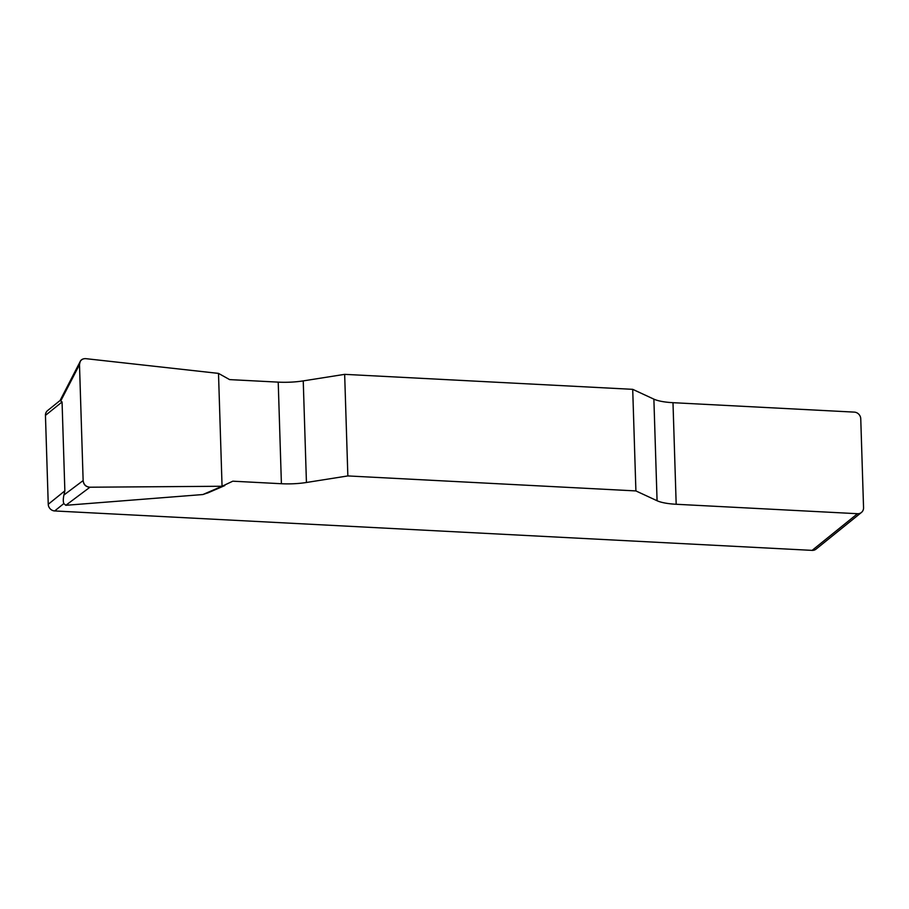 <?xml version="1.0" encoding="UTF-8"?>
<svg xmlns="http://www.w3.org/2000/svg" width="909" height="909" viewBox="0 0 909 909"><rect width="100%" height="100%" fill="white"/><g stroke="black" fill="none" stroke-linecap="round" stroke-linejoin="round"><path stroke-width="1.36" d="M278.222 382.132L229.613 379.61L218.501 373.394L85.866 358.669C83.298 358.487 81.39 359.475 80.151 361.634L79.492 364.611L83.139 480.577C83.685 484.599 85.946 486.815 89.911 487.213L222.057 486.258L232.806 481.191L281.404 483.724A32.815 8.261 178.2 0 0 306.435 482.486L347.852 475.93L344.659 374.349L303.242 380.894A32.815 8.261 -1.8 0 1 278.222 382.132L281.404 483.724M632.709 389.336L635.902 490.928L657.071 500.734A32.815 8.261 178.2 0 0 676.182 504.268L857.505 513.71A6.568 6.033 51.1 0 0 863.55 507.677L860.755 418.799A6.568 6.033 51.1 0 0 854.312 412.118L672.99 402.687A32.815 8.261 -1.8 0 1 653.878 399.142L632.709 389.336L344.659 374.349M208.468 492.61L202.877 494.541L65.812 505.302L63.812 503.575L54.688 510.949A6.568 6.033 -128.9 0 1 48.245 504.279L64.857 490.86L62.062 401.971L60.153 400.483M861.437 512.46L816.043 549.127A6.568 6.033 -128.9 0 1 812.112 550.377L54.688 510.949M635.902 490.928L347.852 475.93M62.062 401.971L45.45 415.39L48.245 504.279M64.857 490.86L63.914 495.019C63.13 498.802 63.096 501.666 63.812 503.575M45.45 415.39A6.568 6.033 -128.9 0 1 47.563 410.607L60.289 400.335M207.479 493.064L224.784 485.565M222.057 486.258L202.877 494.541M89.946 487.213C85.832 486.951 83.56 484.724 83.139 480.531L79.492 364.657C79.662 360.509 81.787 358.51 85.9 358.669L218.501 373.394L222.057 486.258L89.946 487.213L65.812 505.302M812.112 550.377L857.505 513.71M657.071 500.734L653.878 399.142M672.99 402.687L676.182 504.268M303.242 380.894L306.435 482.486M63.914 495.019L83.139 480.577M79.492 364.611L60.937 400.562M80.094 361.737L59.971 400.744"/></g></svg>
